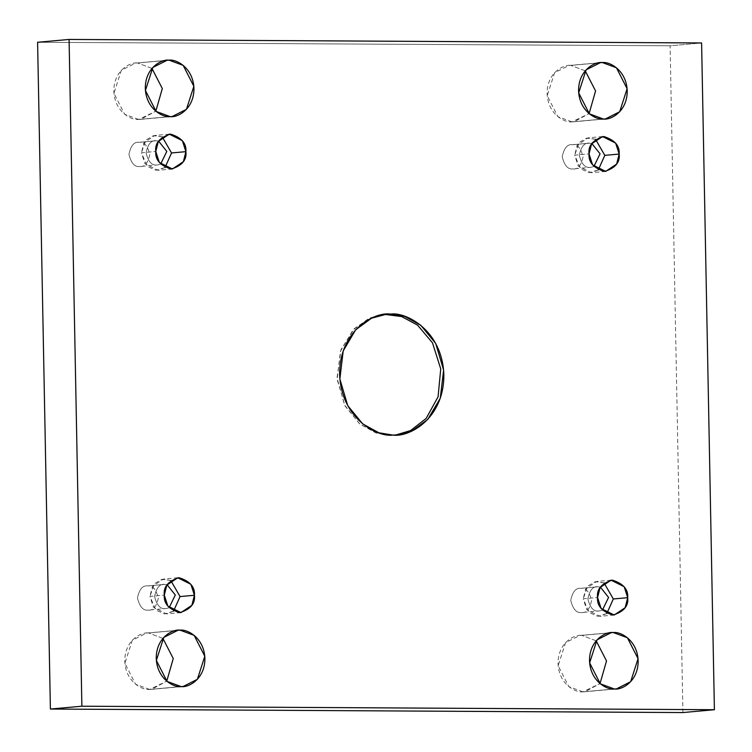 <?xml version="1.0" encoding="UTF-8"?>
<svg xmlns="http://www.w3.org/2000/svg" width="752" height="752" viewBox="0 0 752 752"><rect width="100%" height="100%" fill="white"/><g stroke="black" fill="none" stroke-linecap="round" stroke-linejoin="round"><path stroke-width="0.56" stroke-dasharray="3.76 2.82" d="M390.166 435.323L376.15 433.03L359.992 424.166L345.027 405.958L337.122 379.299L340.459 351.222L352.979 329.978L368.828 318.434L384.939 314.411L370.238 317.823L354.154 328.746L341.041 349.586L337.009 377.814L344.557 405.055L359.569 423.827L375.953 432.964L390.166 435.323L395.796 434.994L390.166 435.323M149.639 689.434L135.567 684.226L124.888 663.292L132.296 640.272L146.565 633.052L180.038 630.138L148.558 632.968C141.423 631.802 124.7 640.178 124.776 661.064C125.509 681.961 142.551 690.524 149.639 689.434L166.765 681.171L151.631 689.349L149.639 689.434L181.119 686.595L149.639 689.434M138.697 119.455L124.616 114.248L113.947 93.314L121.345 70.293L135.623 63.083L169.087 60.16L137.616 62.999C130.481 61.824 113.759 70.199 113.834 91.086C114.558 111.992 131.609 120.555 138.697 119.455L155.824 111.193L140.69 119.371L138.697 119.455L170.178 116.626L138.697 119.455M582.913 691.84L568.832 686.632L558.153 665.699L565.56 642.678L579.83 635.459L613.303 632.545L581.822 635.374C574.688 634.199 557.965 642.584 558.04 663.471C558.774 684.367 575.816 692.93 582.913 691.84L600.03 683.577L584.896 691.755L582.913 691.84L614.384 689.001L582.913 691.84M571.962 121.862L557.881 116.654L547.212 95.72L554.609 72.7L568.888 65.48L602.361 62.566L570.881 65.405C563.746 64.23 547.024 72.606 547.099 93.492C547.832 114.389 564.874 122.952 571.962 121.862L589.089 113.599L573.955 121.777L571.962 121.862L603.442 119.032L571.962 121.862M598.301 169.914L591.307 172.697L578.213 166.145L574.678 155.185L589.051 153.897L574.678 155.185L580.61 168.88L589.314 172.725L598.301 169.914M572.864 168.909C567.948 169.567 564.395 165.515 562.205 156.754C564.066 148.012 567.459 143.999 572.404 144.713L589.512 143.171L572.404 144.713C567.459 143.999 564.066 148.012 562.205 156.754C564.395 165.515 567.948 169.567 572.864 168.909C577.809 169.623 581.211 165.609 583.063 156.867C580.873 148.106 577.32 144.055 572.404 144.713C577.32 144.055 580.873 148.106 583.063 156.867C581.211 165.609 577.809 169.623 572.864 168.909L590.828 167.339L593.892 166.493L590.828 167.339M589.512 143.171L591.824 143.491L589.512 143.171C584.567 142.457 581.174 146.471 579.313 155.213C581.503 163.983 585.056 168.034 589.972 167.367C585.056 168.034 581.503 163.983 579.313 155.213C581.174 146.471 584.567 142.457 589.512 143.171L572.404 144.713M606.817 613.529L599.833 616.311L586.729 609.759L583.204 598.799L597.567 597.511L583.204 598.799L589.126 612.495L597.831 616.339L606.817 613.529M581.39 612.523C576.474 613.181 572.921 609.129 570.73 600.369C572.582 591.627 575.976 587.613 580.92 588.327L598.028 586.786L580.92 588.327C575.976 587.613 572.582 591.627 570.73 600.369C572.921 609.129 576.474 613.181 581.39 612.523C586.325 613.237 589.728 609.223 591.58 600.481C589.389 591.721 585.836 587.669 580.92 588.327C585.836 587.669 589.389 591.721 591.58 600.481C589.728 609.223 586.325 613.237 581.39 612.523L599.344 610.953L602.418 610.107L599.344 610.953M598.028 586.786L600.34 587.105L598.028 586.786C593.084 586.071 589.69 590.085 587.838 598.827C590.019 607.597 593.572 611.649 598.489 610.981C593.572 611.649 590.019 607.597 587.838 598.827C589.69 590.085 593.084 586.071 598.028 586.786L580.92 588.327M173.552 611.122L166.568 613.905L153.464 607.362L149.939 596.402L164.303 595.105L149.939 596.402L155.861 610.088L164.566 613.933L173.552 611.122M148.116 610.116C143.209 610.784 139.656 606.732 137.466 597.962C139.317 589.22 142.711 585.206 147.655 585.921L164.763 584.379L147.655 585.921C142.711 585.206 139.317 589.22 137.466 597.962C139.656 606.732 143.209 610.784 148.116 610.116C153.06 610.831 156.463 606.817 158.315 598.075C156.125 589.314 152.571 585.263 147.655 585.921C152.571 585.263 156.125 589.314 158.315 598.075C156.463 606.817 153.06 610.831 148.116 610.116L166.079 608.547L169.153 607.701L166.079 608.547M164.763 584.379L167.076 584.699L164.763 584.379C159.819 583.665 156.425 587.679 154.564 596.421C156.754 605.191 160.308 609.242 165.224 608.584C160.308 609.242 156.754 605.191 154.564 596.421C156.425 587.679 159.819 583.665 164.763 584.379L147.655 585.921M165.036 167.508L158.042 170.29L144.948 163.748L141.414 152.788L155.786 151.49L141.414 152.788L147.345 166.474L156.049 170.319L165.036 167.508M139.599 166.502C134.683 167.17 131.13 163.118 128.94 154.348C130.801 145.606 134.194 141.592 139.139 142.307L156.247 140.765L139.139 142.307C134.194 141.592 130.801 145.606 128.94 154.348C131.13 163.118 134.683 167.17 139.599 166.502C144.544 167.217 147.947 163.203 149.798 154.461C147.608 145.7 144.055 141.649 139.139 142.307C144.055 141.649 147.608 145.7 149.798 154.461C147.947 163.203 144.544 167.217 139.599 166.502L157.563 164.932L160.627 164.096L157.563 164.932M156.247 140.765L158.559 141.085L156.247 140.765C151.302 140.051 147.909 144.064 146.048 152.806C148.238 161.577 151.791 165.628 156.707 164.97C151.791 165.628 148.238 161.577 146.048 152.806C147.909 144.064 151.302 140.051 156.247 140.765L139.139 142.307M682.919 712.558L670.117 45.787L701.597 42.958L670.117 45.787L37.6 42.281L670.117 45.787L682.919 712.558M162.911 638.401L148.558 632.968L162.911 638.401M151.97 68.423L137.616 62.999L151.97 68.423M596.176 640.807L581.822 635.374L596.176 640.807M585.235 70.829L570.881 65.405L585.235 70.829M162.282 136.93L153.436 135.661L145.963 140.032L141.414 152.788L143.952 142.777L154.912 135.445L162.282 136.93M170.807 580.544L161.953 579.275L154.48 583.646L149.939 596.402L152.468 586.391L163.428 579.059L170.807 580.544M604.072 582.95L595.217 581.681L587.744 586.052L583.204 598.799L585.733 588.797L596.693 581.465L604.072 582.95M595.546 139.336L586.701 138.067L579.228 142.438L574.678 155.185L577.216 145.183L588.177 137.851L595.546 139.336M383.576 314.515L386.312 314.27M146.565 633.052L178.045 630.223M135.623 63.083L167.104 60.245M579.83 635.459L611.31 632.629M568.888 65.48L600.369 62.651M605.68 171.4L591.307 172.697M614.196 615.014L599.833 616.311M180.931 612.607L166.568 613.905M172.415 168.993L158.042 170.29M169.275 134.147L154.912 135.445M177.792 577.762L163.428 579.059M611.066 580.168L596.693 581.465M602.54 136.554L588.177 137.851M573.955 121.777L605.435 118.948M584.896 691.755L616.377 688.917M140.69 119.371L172.17 116.541M151.631 689.349L183.112 686.52M394.433 435.145L397.169 434.9"/><path stroke-width="1.13" d="M384.939 314.411L390.579 314.092L386.312 314.27L371.563 318.19L355.715 329.733L343.194 350.968L339.857 379.055L347.772 405.704L362.727 423.921L378.886 432.785L392.901 435.079C377.701 437.42 341.182 419.071 339.603 374.289C339.462 329.526 375.286 311.572 390.579 314.092C405.779 311.742 442.298 330.09 443.868 374.872C444.018 419.644 408.195 437.589 392.901 435.079L397.169 434.9L411.917 430.981L427.756 419.437L440.277 398.193L443.614 370.106L435.709 343.457L420.744 325.24L404.585 316.376L390.579 314.092L387.844 314.336L401.653 316.564L417.595 325.165L432.494 342.846L440.738 368.903L438.078 396.812L426.158 418.422L410.573 430.567L395.796 434.994L410.573 430.567L426.158 418.422L438.078 396.812L440.738 368.903L432.494 342.846L417.595 325.165L401.653 316.564L384.939 314.411M180.038 630.138L178.045 630.223L163.767 637.433L156.369 660.453L167.038 681.397L181.119 686.595C174.022 687.695 156.98 679.131 156.247 658.235C156.181 637.339 172.894 628.963 180.038 630.138C187.126 629.048 204.168 637.611 204.901 658.508C204.976 679.394 188.254 687.77 181.119 686.595L183.112 686.52L197.391 679.3L204.788 656.28L194.119 635.346L180.038 630.138M169.087 60.16L167.104 60.245L152.825 67.464L145.427 90.484L156.096 111.418L170.178 116.626C163.081 117.716 146.038 109.153 145.305 88.257C145.239 67.36 161.953 58.985 169.087 60.16C176.184 59.07 193.226 67.633 193.96 88.529C194.035 109.416 177.312 117.801 170.178 116.626L172.17 116.541L186.44 109.322L193.847 86.301L183.168 65.368L169.087 60.16M613.303 632.545L611.31 632.629L597.032 639.839L589.634 662.86L600.303 683.803L614.384 689.001C607.287 690.101 590.245 681.538 589.512 660.641C589.446 639.745 606.159 631.37 613.303 632.545C620.391 631.445 637.442 640.008 638.166 660.914C638.241 681.801 621.519 690.176 614.384 689.001L616.377 688.917L630.655 681.707L638.053 658.686L627.384 637.752L613.303 632.545M602.361 62.566L600.369 62.651L586.09 69.87L578.692 92.881L589.361 113.825L603.442 119.032C596.345 120.123 579.303 111.559 578.57 90.663C578.504 69.767 595.217 61.391 602.361 62.566C609.449 61.476 626.491 70.039 627.224 90.936C627.3 111.822 610.577 120.198 603.442 119.032L605.435 118.948L619.704 111.728L627.112 88.708L616.433 67.774L602.361 62.566M589.051 153.897L592.576 164.857L605.68 171.4L616.64 164.068L619.169 154.066L604.805 155.354L598.301 169.914L604.805 155.354L595.546 139.336L604.805 155.354L619.169 154.066C620.184 162.329 615.277 168.128 604.448 171.456C593.488 168.006 588.355 162.15 589.051 153.897C588.036 145.625 592.943 139.834 603.781 136.507C614.741 139.957 619.874 145.803 619.169 154.066L615.644 143.106L602.54 136.554L591.58 143.886L589.051 153.897M597.567 597.511L601.102 608.471L614.196 615.014L625.156 607.682L627.694 597.68L613.322 598.968L606.817 613.529L613.322 598.968L604.072 582.95L613.322 598.968L627.694 597.68C628.7 605.943 623.793 611.743 612.965 615.07C602.004 611.62 596.872 605.764 597.567 597.511C596.552 589.239 601.459 583.449 612.297 580.121C623.258 583.571 628.39 589.418 627.694 597.68L624.16 586.72L611.066 580.168L600.105 587.5L597.567 597.511M164.303 595.105L167.837 606.065L180.931 612.607L191.892 605.285L194.42 595.274L180.057 596.562L173.552 611.122L180.057 596.562L170.807 580.544L180.057 596.562L194.42 595.274C195.435 603.536 190.529 609.336 179.7 612.664C168.739 609.214 163.607 603.358 164.303 595.105C163.287 586.833 168.194 581.042 179.032 577.715C189.993 581.164 195.125 587.011 194.42 595.274L190.895 584.313L177.792 577.762L166.841 585.094L164.303 595.105M155.786 151.49L159.311 162.451L172.415 168.993L183.375 161.671L185.904 151.66L171.541 152.947L165.036 167.508L171.541 152.947L162.282 136.93L171.541 152.947L185.904 151.66C186.919 159.922 182.012 165.722 171.183 169.05C160.223 165.6 155.091 159.744 155.786 151.49C154.771 143.228 159.678 137.428 170.516 134.1C181.476 137.55 186.609 143.397 185.904 151.66L182.379 140.699L169.275 134.147L158.315 141.479L155.786 151.49M714.4 709.719L701.597 42.958L69.081 39.442L81.883 706.213L714.4 709.719L682.919 712.558L714.4 709.719L81.883 706.213L69.081 39.442L701.597 42.958L714.4 709.719M37.6 42.281L69.081 39.442L37.6 42.281L50.403 709.042L81.883 706.213L50.403 709.042L682.919 712.558L50.403 709.042L37.6 42.281M166.765 681.171L173.251 658.536L162.911 638.401L173.251 658.536L166.765 681.171M155.824 111.193L162.31 88.557L151.97 68.423L162.31 88.557L155.824 111.193M600.03 683.577L606.516 660.942L596.176 640.807L606.516 660.942L600.03 683.577M589.089 113.599L595.575 90.964L585.235 70.829L595.575 90.964L589.089 113.599M160.627 164.096L166.794 151.406L158.559 141.085L166.794 151.406L160.627 164.096M169.153 607.701L175.31 595.02L167.076 584.699L175.31 595.02L169.153 607.701M602.418 610.107L608.575 597.417L600.34 587.105L608.575 597.417L602.418 610.107M593.892 166.493L600.058 153.812L591.824 143.491L600.058 153.812L593.892 166.493"/></g></svg>
